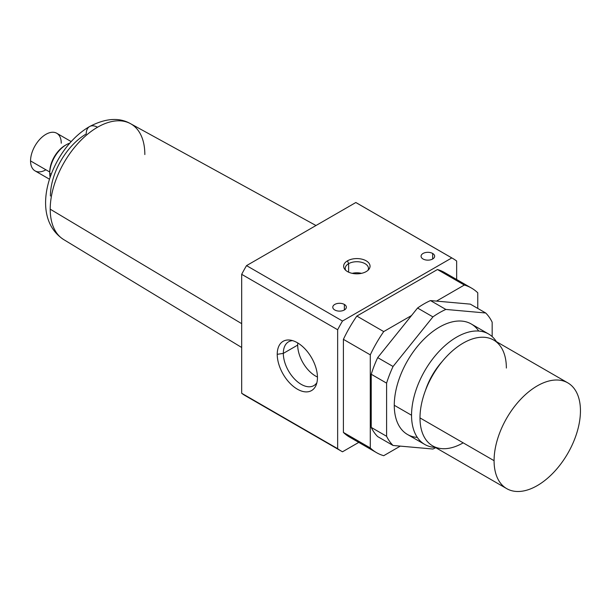 <?xml version="1.0" encoding="UTF-8"?>
<svg xmlns="http://www.w3.org/2000/svg" width="611" height="611" viewBox="0 0 611 611"><rect width="100%" height="100%" fill="white"/><g stroke="black" fill="none" stroke-linecap="round" stroke-linejoin="round"><path stroke-width="0.92" d="M432.657 259.003L432.657 253.458A6.79 3.918 0 0 0 425.264 252.61A6.79 3.918 0 0 0 421.071 256.23A6.79 3.918 0 0 0 423.064 259.003A6.79 3.918 180 0 1 423.064 253.458A6.79 3.918 180 0 1 432.657 253.458A6.79 3.918 180 0 1 432.657 259.003A6.79 3.918 180 0 1 423.064 259.003A6.79 3.918 0 0 0 430.457 259.851A6.79 3.918 0 0 0 434.642 256.23A6.79 3.918 0 0 0 432.657 253.458L432.657 259.003M344.367 309.976L344.367 304.438A6.79 3.918 0 0 0 336.974 303.583A6.79 3.918 0 0 0 332.781 307.203A6.79 3.918 0 0 0 334.767 309.976A6.79 3.918 180 0 1 334.767 304.438A6.79 3.918 180 0 1 344.367 304.438A6.79 3.918 180 0 1 344.367 309.976A6.79 3.918 180 0 1 334.767 309.976A6.79 3.918 0 0 0 342.168 310.823A6.79 3.918 0 0 0 346.353 307.203A6.79 3.918 0 0 0 344.367 304.438L344.367 309.976M283.328 353.387L277.234 354.327A28.442 16.421 -120 0 0 293.692 386.664A28.442 16.421 -120 0 0 316.131 385.067A28.442 16.421 -120 0 0 317.453 377.545A28.442 16.421 60 0 1 297.343 389.161A28.442 16.421 60 0 1 277.234 354.327A28.442 16.421 60 0 1 297.343 342.718A28.442 16.421 60 0 1 317.453 377.545A28.442 16.421 -120 0 0 290.164 340.106A28.442 16.421 -120 0 0 277.234 354.327L283.328 353.387A25.288 14.595 -120 0 0 294.365 378.828A25.288 14.595 -120 0 0 313.848 385.602A25.288 14.595 -120 0 0 316.895 382.669A25.288 14.595 60 0 1 296.778 381.149A25.288 14.595 60 0 1 283.328 353.387L297.694 345.085L283.328 353.387A25.288 14.595 60 0 1 292.623 340.64A25.288 14.595 -120 0 0 288.56 341.809A25.288 14.595 -120 0 0 283.328 353.387M317.445 377.025A25.288 14.595 60 0 1 297.694 345.085A25.288 14.595 -120 0 0 317.445 377.025M50.415 196.001A50.621 29.229 -60 0 1 86.212 134.008A16.283 9.402 60 0 1 89.588 126.553C105.596 118.183 119.26 117.228 130.563 123.697A66.904 38.63 120 0 0 97.523 127.241A66.904 38.63 120 0 0 50.217 209.183L241.681 323.654L50.217 209.183A66.904 38.63 120 0 0 63.666 239.565A66.904 38.63 -60 0 1 50.217 209.183A66.904 38.63 -60 0 1 97.523 127.241A16.283 9.402 -120 0 0 89.588 126.553A16.283 9.402 60 0 1 97.523 127.241A66.904 38.63 -60 0 1 130.563 123.697A66.904 38.63 -60 0 1 144.838 154.56M45.909 169.797A21.713 12.541 -60 0 1 30.55 160.93L49.743 172.012L49.743 173.341L51.217 174.188L49.743 173.341A23.34 13.48 120 0 0 50.133 177.221A23.34 13.48 -60 0 1 49.743 173.341L49.743 172.012L30.55 160.93A21.713 12.541 120 0 0 35.048 170.874L49.483 179.206M66.248 144.754A23.34 13.48 -60 0 1 69.799 143.15A23.34 13.48 120 0 0 49.743 173.341A23.34 13.48 -60 0 1 66.248 144.754L65.102 145.418A21.713 12.541 120 0 0 49.743 172.012A21.713 12.541 -60 0 1 65.667 145.105M463.176 442.845A61.077 35.262 -60 0 1 419.994 417.909L494.078 460.686L419.994 417.909A61.077 35.262 120 0 0 432.641 445.87L506.725 488.64A61.077 35.262 -60 0 1 494.078 460.686A61.077 35.262 -60 0 1 520.74 399.22A61.077 35.262 -60 0 1 567.802 382.86A61.077 35.262 -60 0 1 580.45 410.813A61.077 35.262 -60 0 1 553.787 472.28A61.077 35.262 -60 0 1 506.725 488.64M417.313 437.4A63.788 36.828 -60 0 1 394.271 405.276L411.547 415.251L394.271 405.276A63.788 36.828 120 0 0 407.484 434.474L424.76 444.449A63.788 36.828 -60 0 1 411.547 415.251A63.788 36.828 -60 0 1 439.393 351.058A63.788 36.828 -60 0 1 488.548 333.965A63.788 36.828 -60 0 1 496.392 341.633A63.788 36.828 120 0 0 445.656 345.047A63.788 36.828 120 0 0 411.547 415.251A63.788 36.828 120 0 0 435.322 447.412A63.788 36.828 -60 0 1 424.76 444.449M348.621 263.685L348.621 272.17L348.621 263.685A11.624 6.713 180 0 1 362.713 262.638A11.624 6.713 180 0 1 368.036 270.245A11.624 6.713 0 0 0 368.471 268.435A11.624 6.713 0 0 0 361.292 262.234A11.624 6.713 0 0 0 348.621 263.685L347.506 260.813L348.621 263.685A11.624 6.713 0 0 0 345.215 268.435A11.624 6.713 0 0 0 345.65 270.245A11.624 6.713 180 0 1 348.621 263.685M352.219 273.346A11.624 6.713 180 0 1 361.468 273.346A11.624 6.713 0 0 0 352.219 273.346M366.18 271.597A13.205 7.622 0 0 0 368.899 269.314A13.205 7.622 0 0 0 364.332 259.927A13.205 7.622 0 0 0 347.506 260.813A13.205 7.622 0 0 0 344.787 269.314A13.205 7.622 0 0 0 366.18 271.597A13.205 7.622 180 0 1 347.506 271.597A13.205 7.622 180 0 1 347.506 260.813A13.205 7.622 180 0 1 366.18 260.813A13.205 7.622 180 0 1 366.18 271.597M471.524 288.094L444.655 272.582A95.003 54.853 120 0 0 437.453 269.527L464.329 285.039L436.498 301.108L464.329 285.039A95.003 54.853 -60 0 1 471.524 288.094A95.003 54.853 -60 0 1 477.764 292.799L477.764 308.418L477.764 292.799A95.003 54.853 120 0 0 464.329 285.039L437.453 269.527L356.847 316.07L383.716 331.582L356.847 316.07A95.003 54.853 120 0 0 343.405 339.342L370.281 354.854L343.405 339.342L343.405 432.428L370.281 447.939L370.281 354.854A95.003 54.853 -60 0 1 383.716 331.582L411.539 315.52L417.557 308.028A81.431 47.016 -60 0 1 430.48 300.574L470.34 304.133L485.699 312.992A81.431 47.016 -60 0 1 492.161 322.188L492.161 336.592L492.161 322.188A81.431 47.016 120 0 0 485.699 312.992L445.839 309.433L485.699 312.992L470.34 304.133L436.498 301.108L430.48 300.574L445.839 309.433A81.431 47.016 120 0 0 432.916 316.895L417.557 308.028L377.697 357.618L393.056 366.478L432.916 316.895L393.056 366.478A81.431 47.016 120 0 0 386.595 383.135L371.236 374.268L371.236 427.417L386.595 436.285L386.595 383.135L386.595 436.285A81.431 47.016 120 0 0 393.056 445.472L377.697 436.613A81.431 47.016 -60 0 1 371.236 427.417L371.236 374.268A81.431 47.016 -60 0 1 377.697 357.618L411.539 315.52L383.716 331.582A95.003 54.853 120 0 0 370.281 354.854L370.281 447.939A95.003 54.853 120 0 0 383.716 455.699L400.297 446.122L383.716 455.699A95.003 54.853 -60 0 1 376.521 452.644A95.003 54.853 -60 0 1 370.281 447.939L343.405 432.428A95.003 54.853 120 0 0 349.645 437.132L376.521 452.644M432.916 449.032L393.056 445.472L432.916 449.032A81.431 47.016 120 0 0 435.773 447.672A81.431 47.016 -60 0 1 432.916 449.032M488.548 333.965L471.272 323.99A63.788 36.828 120 0 0 422.117 341.083A63.788 36.828 120 0 0 394.271 405.276A63.788 36.828 -60 0 1 427.975 335.424A63.788 36.828 -60 0 1 478.719 331.04M386.595 436.285L371.236 427.417A81.431 47.016 120 0 0 377.697 436.613L393.056 445.472A81.431 47.016 -60 0 1 386.595 436.285M393.056 366.478L377.697 357.618A81.431 47.016 120 0 0 371.236 374.268L386.595 383.135A81.431 47.016 -60 0 1 393.056 366.478M417.557 308.028L432.916 316.895A81.431 47.016 -60 0 1 445.839 309.433L430.48 300.574A81.431 47.016 120 0 0 417.557 308.028M425.432 390.536A48.659 28.091 -60 0 1 442.196 361.506A48.659 28.091 120 0 0 425.432 390.536M567.802 382.86L493.711 340.083A61.077 35.262 120 0 0 446.649 356.45A61.077 35.262 120 0 0 419.994 417.909A61.077 35.262 -60 0 1 463.176 343.107A61.077 35.262 -60 0 1 506.359 368.043M494.078 460.686A61.077 35.262 120 0 0 537.268 485.615A61.077 35.262 120 0 0 580.45 410.813A61.077 35.262 120 0 0 537.268 385.885A61.077 35.262 120 0 0 494.078 460.686M452.797 258.476L356.824 203.066A111.294 64.254 120 0 0 355.831 202.516L451.804 257.926L355.831 202.516L246.531 265.625L342.496 321.027L246.531 265.625A111.294 64.254 120 0 0 241.681 274.331L337.646 329.741A111.294 64.254 -60 0 1 342.496 321.027L451.804 257.926A111.294 64.254 -60 0 1 452.797 258.476A111.294 64.254 -60 0 1 456.654 261.034L456.654 279.51L456.654 261.034A111.294 64.254 120 0 0 451.804 257.926L342.496 321.027A111.294 64.254 120 0 0 337.646 329.741L337.646 448.68A111.294 64.254 120 0 0 342.496 451.789L358.764 442.395L342.496 451.789A111.294 64.254 -60 0 1 341.503 451.239A111.294 64.254 -60 0 1 337.646 448.68L337.646 329.741L241.681 274.331L241.681 393.27L337.646 448.68L241.681 393.27A111.294 64.254 120 0 0 245.538 395.829L341.503 451.239M356.847 440.187A95.003 54.853 -60 0 1 343.405 432.428L343.405 339.342A95.003 54.853 -60 0 1 356.847 316.07L437.453 269.527A95.003 54.853 -60 0 1 450.895 277.287M71.197 141.592L56.762 133.259A21.713 12.541 120 0 0 40.028 139.079A21.713 12.541 120 0 0 30.55 160.93A21.713 12.541 -60 0 1 45.901 134.336A21.713 12.541 -60 0 1 61.26 143.203M297.794 342.985A25.288 14.595 -120 0 0 297.694 345.085A25.288 14.595 60 0 1 297.794 342.985M246.531 396.386A111.294 64.254 -60 0 1 241.681 393.27L241.681 274.331A111.294 64.254 -60 0 1 246.531 265.625L355.831 202.516A111.294 64.254 -60 0 1 357.802 203.654M89.588 126.553C51.889 148.015 26.762 215.385 63.666 239.565L241.681 347.483M315.979 225.52L130.563 123.697"/></g></svg>
